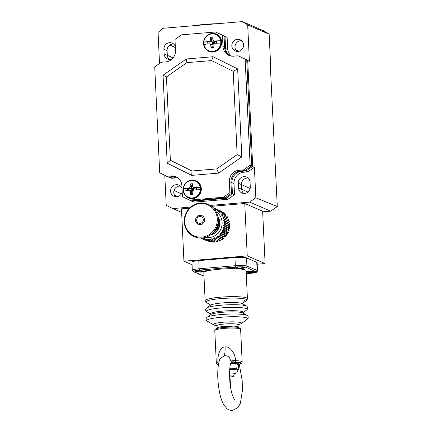 <?xml version="1.0" encoding="UTF-8"?>
<svg xmlns="http://www.w3.org/2000/svg" width="432" height="432" viewBox="0 0 432 432"><rect width="100%" height="100%" fill="white"/><g stroke="black" fill="none" stroke-linecap="round" stroke-linejoin="round"><path stroke-width="0.65" d="M257.186 264.222L265.108 263.558L247.239 255.884L183.935 261.214L192.056 264.703M189.562 208.159L181.467 208.84L183.935 261.214M247.239 255.884L244.766 203.51L262.634 211.178L265.108 263.558M244.766 203.51L211.702 206.291M208.462 270.686A6.701 0.896 177.3 0 0 208.213 270.486A6.701 0.896 177.3 0 0 200.831 270.184A6.701 0.896 177.3 0 0 195.075 271.345A6.701 0.896 177.3 0 0 195.329 271.571A6.701 0.896 177.3 0 0 199.287 271.976M201.933 271.922A6.701 0.896 177.3 0 0 203.369 271.825M204.331 271.739A6.701 0.896 177.3 0 0 205.065 271.658M240.5 268.693A6.701 0.896 177.3 0 0 244.636 267.667A6.701 0.896 177.3 0 0 244.382 267.44A6.701 0.896 177.3 0 0 237.001 267.138A6.701 0.896 177.3 0 0 231.25 268.299A6.701 0.896 177.3 0 0 231.498 268.526A6.701 0.896 177.3 0 0 232.114 268.693M238.178 268.871A6.701 0.896 177.3 0 0 239.539 268.78M250.711 273.078A6.701 0.896 177.3 0 0 254.848 272.052A6.701 0.896 177.3 0 0 254.594 271.825A6.701 0.896 177.3 0 0 246.143 271.604M248.314 273.256A6.701 0.896 177.3 0 0 249.75 273.164M257.494 270.761L257.11 262.613A9.407 1.258 177.3 0 0 256.754 262.294L246.548 257.909A9.407 1.258 177.3 0 0 234.949 257.575L198.779 260.62A9.407 1.258 177.3 0 0 191.932 262.159L192.321 270.308A9.407 1.258 -2.7 0 1 199.163 268.769L235.332 265.723A9.407 1.258 -2.7 0 1 246.931 266.058L257.137 270.443A9.407 1.258 -2.7 0 1 257.494 270.761C256.473 272.23 259.033 272.144 250.43 273.332A1.177 0.308 -94.8 0 1 250.387 273.326A8.23 1.102 -2.7 0 0 256.063 271.701L245.857 267.316A8.23 1.102 -2.7 0 0 235.71 267.025L199.535 270.07A8.23 1.102 -2.7 0 0 193.855 271.696L203.974 276.043M230.904 376.882A3.694 0.497 -2.7 0 1 229.565 376.963A3.694 0.497 177.3 0 0 233.588 376.277A3.694 0.497 177.3 0 0 233.447 376.153A3.694 0.497 177.3 0 0 229.538 375.975A3.694 0.497 -2.7 0 1 233.588 376.299A3.694 0.497 -2.7 0 1 230.904 376.882M214.072 209.147L215.492 208.667L215.633 209.79L217.112 209.45L217.107 210.616L218.624 210.422L218.479 211.615L220.012 211.567L219.721 212.771L221.265 212.873L220.828 214.072L222.356 214.321L221.778 215.498L223.279 215.897L222.556 217.031L224.014 217.577L223.16 218.651L224.559 219.337L223.582 220.342L224.905 221.157L223.808 222.075L225.04 223.009L223.841 223.83L224.975 224.878L223.684 225.58L224.699 226.73L223.328 227.313L224.23 228.55L222.788 228.998L223.555 230.305L222.07 230.612L222.696 231.973L221.179 232.135L221.665 233.539L220.126 233.555L220.466 234.981L218.927 234.846L219.127 236.277L217.598 235.991L217.652 237.411L216.162 236.974L216.07 238.367L214.628 237.789L214.396 239.139L213.019 238.421L212.657 239.706L211.356 238.858L210.87 240.068L209.66 239.101L209.066 240.224L213.916 242.303L214.493 241.623M210.87 240.068L215.719 242.152L216.319 241.277M212.657 239.706L217.507 241.79L218.074 240.716M214.396 239.139L219.245 241.218L219.737 239.987L220.919 240.451L221.27 239.171L222.502 239.495L222.712 238.183L223.976 238.361L224.041 237.038L225.32 237.065L225.239 235.748L226.514 235.624L226.287 234.333L227.551 234.058L227.178 232.805L228.404 232.384L227.902 231.19L229.079 230.629L228.442 229.505L229.554 228.814L228.793 227.777L229.824 226.962L228.955 226.022L229.894 225.094L228.922 224.267L229.754 223.236L228.69 222.534L229.408 221.416L228.274 220.849L228.863 219.656L224.014 217.577M227.696 219.154L228.128 217.976L223.279 215.897M226.94 217.469L227.205 216.405L222.356 214.321M225.99 215.881L226.114 214.952L221.265 212.873M224.845 214.412L224.867 213.646L220.012 211.567M223.522 213.073L223.474 212.501L218.624 210.422M222.032 211.885L221.962 211.529L217.112 209.45M220.379 210.854L215.492 208.667M209.066 240.224L207.959 239.144L207.257 240.16L206.269 238.988L205.481 239.89L204.617 238.631L203.747 239.404L203.013 238.081L202.09 238.723L206.971 240.791M203.747 239.404L208.856 241.337M205.481 239.89L210.33 241.969L210.746 241.661M207.257 240.16L212.112 242.244L212.63 241.753M202.09 238.723L201.766 237.973M200.896 238.005L201.976 238.469M213.716 208.116L215.303 208.732M223.16 218.651L228.274 220.849M224.559 219.337L229.408 221.416M223.582 220.342L228.69 222.534M224.905 221.157L229.754 223.236M223.808 222.075L228.922 224.267M225.04 223.009L229.894 225.094M223.841 223.83L228.955 226.022M224.975 224.878L229.824 226.962M223.684 225.58L228.793 227.777M224.699 226.73L229.554 228.814M223.328 227.313L228.442 229.505M224.23 228.55L229.079 230.629M222.788 228.998L227.902 231.19M223.555 230.305L228.404 232.384M222.07 230.612L227.178 232.805M222.696 231.973L227.551 234.058M221.179 232.135L226.287 234.333M221.665 233.539L226.514 235.624M220.126 233.555L225.239 235.748M220.466 234.981L225.32 237.065M218.927 234.846L224.041 237.038M219.127 236.277L223.976 238.361M217.598 235.991L222.712 238.183M217.652 237.411L222.502 239.495M216.162 236.974L221.27 239.171M216.07 238.367L220.919 240.451M214.628 237.789L219.737 239.987M216.367 211.874A14.11 13.478 113.2 0 1 221.611 227.054A14.11 13.478 113.2 0 1 209.223 237.573A14.11 13.478 113.2 0 1 205.432 237.341M210.249 235.089A11.756 11.232 -66.8 0 0 219.866 222.653A11.756 11.232 -66.8 0 0 218.052 216.918M198.855 224.5A4.703 4.493 113.2 0 1 196.781 221.098L196.717 220.385A3.445 3.289 113.2 0 1 199.854 216.524A3.445 3.289 113.2 0 1 203.321 219.65A3.445 3.289 113.2 0 1 200.173 223.339A3.445 3.289 113.2 0 1 196.717 220.385M198.072 217.231L198.634 216.788A4.703 4.493 113.2 0 1 202.527 215.946M232.459 268.137L232.389 268.142A6.097 0.815 -2.7 0 1 232.06 268.04A6.097 0.815 -2.7 0 1 231.876 267.921A6.097 0.815 -2.7 0 1 231.854 267.889M243.416 267.214L242.897 267.257M243.994 267.316A6.097 0.815 -2.7 0 1 243.772 267.5A14.11 14.11 0 0 1 239.555 268.882L240.851 268.51A14.078 13.451 -66.8 0 0 243.778 267.273M243.065 267.165A14.078 13.451 113.2 0 1 240.343 268.288L238.135 268.223A14.078 3.704 85.2 0 1 237.762 267.748A14.04 11.669 -28.9 0 1 235.953 267.899A14.078 3.704 85.2 0 0 236.326 268.375C236.547 268.709 236.137 268.828 235.089 268.731A14.078 13.451 113.2 0 1 231.876 267.921M232.389 268.142A14.078 13.451 -66.8 0 0 234.83 268.834A14.078 13.451 -66.8 0 0 235.602 268.947L237.811 269.012A14.078 3.704 85.2 0 0 238.151 268.844A14.04 13.111 40.7 0 0 239.539 268.747M238.037 268.11L238.151 268.844M236.358 267.883L236.396 268.526L236.428 267.883M196.285 271.183L196.214 271.188A6.097 0.815 -2.7 0 1 195.89 271.085A6.097 0.815 -2.7 0 1 195.707 270.967A6.097 0.815 -2.7 0 1 195.68 270.94M207.247 270.259L206.723 270.302M207.824 270.362A6.097 0.815 -2.7 0 1 207.598 270.545A14.11 14.11 0 0 1 203.38 271.928L204.682 271.555A14.078 13.451 -66.8 0 0 207.608 270.319M206.89 270.211A14.078 13.451 113.2 0 1 204.169 271.334L201.965 271.269A14.078 3.704 85.2 0 1 201.593 270.794A14.04 11.669 -28.9 0 1 199.784 270.945A14.078 3.704 85.2 0 0 200.156 271.42C200.378 271.755 199.967 271.874 198.92 271.777A14.078 13.451 113.2 0 1 195.707 270.967M196.214 271.188A14.078 13.451 -66.8 0 0 198.655 271.879A14.078 13.451 -66.8 0 0 199.427 271.993L201.636 272.057A14.078 3.704 85.2 0 0 201.976 271.89A14.04 13.111 40.7 0 0 203.364 271.793M201.863 271.156L201.976 271.89M200.183 270.929L200.227 271.577L200.254 270.929M253.627 271.598L253.109 271.642M254.205 271.701A6.097 0.815 -2.7 0 1 253.984 271.885A14.11 14.11 0 0 1 249.766 273.262L251.062 272.889A14.078 13.451 -66.8 0 0 253.989 271.658M249.745 273.132A14.04 13.111 40.7 0 1 248.357 273.229A14.078 3.704 85.2 0 1 248.017 273.397L247.833 272.149M247.315 273.44A14.11 14.11 0 0 1 246.229 273.38L248.017 273.397M248.249 272.495L248.357 273.229M253.276 271.55A14.078 13.451 113.2 0 1 250.549 272.673L248.346 272.608A14.078 3.704 85.2 0 1 247.973 272.133A14.04 11.669 -28.9 0 1 246.175 272.284A14.078 3.704 85.2 0 0 246.537 272.759L246.218 273.127M216.961 325.593A14.11 1.89 -2.7 0 1 213.856 324.983A14.11 1.89 -2.7 0 1 213.629 324.869A14.11 1.89 -2.7 0 1 224.051 322.159A14.11 1.89 -2.7 0 1 240.986 322.699A14.11 1.89 -2.7 0 1 241.245 323.568A14.11 1.89 -2.7 0 1 238 324.605M234.257 268.72A21.163 2.835 177.3 0 0 203.818 272.695L205.135 300.629A21.163 2.835 -2.7 0 1 223.312 296.957A21.163 2.835 -2.7 0 1 246.623 297.918A21.163 2.835 -2.7 0 1 247.417 298.636L246.1 270.702A21.163 2.835 177.3 0 0 245.306 269.984A21.163 2.835 177.3 0 0 238.113 268.866M217.372 328.401A10.584 1.42 -2.7 0 1 217.026 328.066A10.584 1.42 -2.7 0 1 226.114 326.23A10.584 1.42 -2.7 0 1 237.767 326.711A10.584 1.42 -2.7 0 1 238.167 327.067A10.584 1.42 -2.7 0 1 237.848 327.434M233.631 327.083A6.232 0.837 177.3 0 0 233.588 327.062A6.232 0.837 177.3 0 0 227.47 326.738A6.232 0.837 177.3 0 0 221.54 327.65M238.167 327.067L238.054 324.74A10.584 1.42 177.3 0 0 237.659 324.383A10.584 1.42 177.3 0 0 226.001 323.903A10.584 1.42 177.3 0 0 216.913 325.739L217.026 328.066M239.247 364.095L242.179 380.5L242.428 390.496L240.392 403.283L238 407.538L232.589 410.4C230.278 410.481 228.339 409.844 226.773 408.483L223.706 404.687C221.94 401.506 220.558 397.418 219.553 392.423C217.458 381.316 216.691 368.491 219.91 358.781L224.235 355.774C227.594 355.455 229.646 356.848 230.391 359.953L231.298 361.843L230.98 362.745M219.019 361.719L217.949 362.167C217.382 352.987 221.303 346.513 225.072 347.009C228.501 345.908 235.046 351.508 235.586 360.682A1.177 0.578 91.7 0 1 235.062 362.005L231.26 361.751M238.739 364.219L239.56 363.938A1.177 1.015 73.9 0 0 239.83 363.906L239.83 363.906A1.177 1.015 73.9 0 0 239.836 363.906C241.445 363.463 242.222 362.783 242.163 361.876L240.624 329.287A12.933 1.733 177.3 0 0 224.197 328.39A12.933 1.733 177.3 0 0 224.041 328.401A12.933 1.733 177.3 0 0 214.785 330.502C214.807 329.108 215.39 328.309 224.413 327.353C231.903 327.051 239.884 326.29 240.624 329.287M218.684 363.28A1.177 1.015 -106.1 0 1 217.949 362.167A12.933 1.733 -2.7 0 0 216.324 363.096L214.785 330.502M242.163 361.876A12.933 1.733 -2.7 0 0 235.586 360.682L230.391 359.953M229.7 369.641A8.23 1.102 -2.7 0 1 237.546 370.084A8.23 1.102 -2.7 0 1 237.854 370.359L237.816 369.549A8.23 1.102 177.3 0 0 237.508 369.268A8.23 1.102 177.3 0 0 231.617 368.771L236.023 368.717A9.407 1.258 -2.7 0 1 236.147 368.728A9.407 1.258 -2.7 0 1 236.272 368.739L235.786 363.593A9.407 1.258 177.3 0 1 235.904 363.604A9.407 1.258 177.3 0 1 236.029 363.614L238.556 364.738L238.739 369.797A9.407 1.258 -2.7 0 1 238.658 369.846L237.838 369.997M235.786 363.593L230.666 363.658M229.775 368.793L231.617 368.771A8.23 1.102 177.3 0 0 229.775 368.82M234.23 373.815A4.822 0.648 177.3 0 0 234.592 373.55A4.822 0.648 177.3 0 0 234.409 373.383A4.822 0.648 177.3 0 0 229.538 373.14M236.272 368.739L238.739 369.797M230.715 363.501A9.407 1.258 -2.7 0 1 238.394 364.052A9.407 1.258 -2.7 0 1 238.75 364.37A9.407 1.258 -2.7 0 1 238.502 364.678M238.75 364.37L238.691 363.204A9.407 1.258 177.3 0 0 238.34 362.885A9.407 1.258 177.3 0 0 231.142 362.324M214.04 231.682A10.584 10.109 -66.8 0 0 218.225 222.529A10.584 10.109 -66.8 0 0 218.187 222.01M204.611 219.586A4.703 4.493 -66.8 0 0 201.944 215.644A4.703 4.493 -66.8 0 0 195.566 220.347A4.703 4.493 -66.8 0 0 198.234 224.289A4.703 4.493 -66.8 0 0 204.611 219.586M190.733 207.074L172.773 208.586L181.634 212.393M249.637 202.117L270.697 211.156L277.285 206.555L255.836 197.786L249.637 202.117L210.433 205.416M262.667 211.831L270.697 211.156M277.285 206.555L270.4 67.284L270.724 67.424L269.158 34.209L263.428 30.645L261.835 29.959L263.747 31.217M164.803 175.392L166.212 205.335L172.773 208.586M178.07 178.006A10.584 10.109 113.2 0 0 175.867 177.946L171.747 178.292L169.641 177.385L173.761 177.039L169.236 177.422L159.71 172.865L154.715 66.863L161.303 62.262L165.829 61.879A10.584 10.109 -66.8 0 0 175.505 50.544L174.982 39.447L181.575 34.846L215.487 31.99L225.013 36.547L225.536 47.644A10.584 10.109 -66.8 0 0 230.294 55.874A10.584 10.109 113.2 0 1 225.536 47.644L225.013 36.547L218.041 33.086L227.119 37.449L227.642 48.551A10.584 10.109 113.2 0 0 231.444 56.106M255.836 197.786L254.399 167.287L247.806 171.887L243.686 172.233A10.584 10.109 113.2 0 0 234.009 183.568L234.533 194.665L227.939 199.265L194.027 202.122L191.921 201.22L225.833 198.364L191.921 201.22L190.966 200.81L224.878 197.953L190.966 200.81L182.396 196.663L181.872 185.566A10.584 10.109 -66.8 0 0 175.878 176.693A10.584 10.109 -66.8 0 0 171.207 175.943L166.687 176.326M182.012 188.525A6.113 5.843 -66.8 0 0 178.88 185.128A6.113 5.843 -66.8 0 0 176.186 184.696A6.113 5.843 -66.8 0 0 170.689 189.815A6.113 5.843 -66.8 0 0 174.058 196.366A6.113 5.843 -66.8 0 0 176.753 196.803A6.113 5.843 -66.8 0 0 182.18 192.024M238.523 187.861A6.113 5.843 -66.8 0 0 241.99 192.98A6.113 5.843 -66.8 0 0 244.685 193.417A6.113 5.843 -66.8 0 0 250.279 186.867L250.058 182.212A6.113 5.843 -66.8 0 0 246.596 177.093A6.113 5.843 -66.8 0 0 243.896 176.656A6.113 5.843 -66.8 0 0 238.302 183.206L238.523 187.861L247.957 192.078M247.703 60.437L249.399 61.279L247.682 24.905L242.374 21.6L163.015 28.285L158.063 32.454L159.527 63.504M227.119 37.449L215.487 31.99M237.422 39.312A6.113 5.843 -66.8 0 0 231.925 44.431A6.113 5.843 -66.8 0 0 235.294 50.981A6.113 5.843 -66.8 0 0 237.989 51.419A6.113 5.843 -66.8 0 0 243.486 46.294A6.113 5.843 -66.8 0 0 240.116 39.744A6.113 5.843 -66.8 0 0 237.422 39.312M175.316 46.526A6.113 5.843 -66.8 0 0 172.184 43.13A6.113 5.843 -66.8 0 0 169.484 42.698A6.113 5.843 -66.8 0 0 163.895 49.243L164.111 53.897A6.113 5.843 -66.8 0 0 167.578 59.022A6.113 5.843 -66.8 0 0 170.278 59.454A6.113 5.843 -66.8 0 0 172.147 58.979M249.399 61.279L247.709 60.556M252.477 166.498L254.399 167.287M247.682 24.905L269.158 34.209M242.374 21.6L257.369 28.042C260.653 30.024 260.95 30.154 258.26 28.426L260.172 29.684M258.023 28.442L260.944 29.576C264.227 31.558 264.524 31.687 261.835 29.959L261.598 29.975M169.29 59.454A6.113 5.837 113.2 0 1 167.308 55.269M164.111 53.897L167.303 55.269L167.087 50.614A6.113 5.843 113.2 0 1 172.676 44.064A6.113 5.843 113.2 0 1 173.669 44.069M270.405 67.451L270.724 67.424M236.995 51.413A6.113 5.843 113.2 0 1 235.019 47.228A6.113 5.843 113.2 0 1 240.608 40.684A6.113 5.843 113.2 0 1 241.601 40.684M247.806 171.887L245.7 170.98L241.58 171.331A10.584 10.109 -66.8 0 0 231.903 182.66L232.427 193.763L225.833 198.364L232.427 193.763L234.533 194.665M177.115 177.336A10.584 10.109 -66.8 0 0 173.761 177.039A10.584 10.109 113.2 0 1 177.115 177.336M227.939 199.265L224.878 197.953L231.471 193.347L224.878 197.953L223.279 197.267L189.367 200.124M175.759 196.798A6.113 5.843 113.2 0 1 173.783 192.613A6.113 5.843 113.2 0 1 179.372 186.068A6.113 5.843 113.2 0 1 180.365 186.068M243.697 193.412A6.113 5.837 113.2 0 1 241.715 189.227L241.493 184.572A6.113 5.837 113.2 0 1 247.088 178.027A6.113 5.837 113.2 0 1 248.087 178.033M222.458 35.451L222.982 46.548L224.581 47.234L224.057 36.137L224.581 47.234A10.584 10.109 -66.8 0 0 229.792 55.723A10.584 10.109 113.2 0 1 224.581 47.234L227.642 48.551M222.982 46.548A10.584 10.109 -66.8 0 0 228.982 55.415A10.584 10.109 -66.8 0 0 233.653 56.165L238.172 55.787L247.698 60.345L246.742 59.935L251.737 165.937L246.742 59.935L245.144 59.249L250.144 165.251L243.551 169.852L239.031 170.235A10.584 10.109 -66.8 0 0 229.349 181.564L229.873 192.667L223.279 197.267M252.693 166.347L251.737 165.937L245.144 170.537L246.105 170.948L252.693 166.347L247.698 60.345M239.031 170.235L240.624 170.915A10.584 10.109 -66.8 0 0 230.947 182.25A10.584 10.109 113.2 0 1 240.624 170.915L245.144 170.537L251.737 165.937L250.144 165.251M234.009 183.568L230.947 182.25L231.471 193.347L232.427 193.763L231.903 182.66A10.584 10.109 113.2 0 1 241.58 171.331L246.105 170.948M176.661 177.077A10.584 10.109 -66.8 0 0 172.8 176.629L168.28 177.012L172.8 176.629A10.584 10.109 113.2 0 1 176.661 177.077M229.349 181.564L230.947 182.25L231.471 193.347L229.873 192.667M243.686 172.233L240.624 170.915L245.144 170.537L243.551 169.852M238.172 55.787L245.144 59.249M167.2 163.193L163.053 75.2L186.268 58.99L213.1 56.727L237.654 68.92L241.807 156.913L218.592 173.124L191.754 175.381L167.2 163.193L170.37 160.261L166.439 76.923L163.053 75.2M201.312 188.6A9.407 8.986 -66.8 0 0 195.977 180.716A9.407 8.986 -66.8 0 0 183.222 190.123A9.407 8.986 -66.8 0 0 188.557 198.007A9.407 8.986 -66.8 0 0 201.312 188.6M221.632 41.99A9.407 8.986 -66.8 0 0 216.302 34.106A9.407 8.986 -66.8 0 0 203.548 43.513A9.407 8.986 -66.8 0 0 208.877 51.392A9.407 8.986 -66.8 0 0 221.632 41.99M166.439 76.923L186.867 62.656L186.268 58.99M186.867 62.656L211.604 60.577L213.1 56.727M211.604 60.577L233.21 71.302L237.654 68.92M233.21 71.302L237.141 154.64L241.807 156.913M237.141 154.64L216.713 168.907L218.592 173.124M216.713 168.907L191.975 170.986L191.754 175.381M191.975 170.986L170.37 160.261M188.649 198.045A9.407 8.986 113.2 0 1 183.416 190.204A9.407 8.986 113.2 0 1 196.074 180.76M208.975 51.435A9.407 8.986 113.2 0 1 203.737 43.594A9.407 8.986 113.2 0 1 216.4 34.15M191.538 193.439L190.717 194.395A18.706 4.525 171.3 0 0 192.974 194.206A18.776 4.941 -94.8 0 1 192.731 191.878C192.775 190.717 193.325 190.069 194.389 189.94A18.776 2.516 -2.7 0 1 200.437 189.697A8.818 8.424 113.2 0 1 188.498 197.343A8.818 8.424 113.2 0 1 183.632 191.111A18.776 2.516 -2.7 0 1 188.638 190.42L191.84 190.901L191.538 193.439L192.872 193.325M190.717 194.395A18.776 4.941 -94.8 0 1 190.469 192.067L193.099 189.718L194.049 189.637M188.638 190.42C189.697 190.436 190.307 190.987 190.469 192.067M196.29 189.832L196.441 187.693L196.538 189.821M196.441 187.693L200.329 187.369A8.818 8.424 113.2 0 1 200.459 188.525A8.818 8.424 113.2 0 1 200.437 189.697M188.498 197.343L188.789 197.467A8.818 8.424 -66.8 0 0 200.745 188.649A8.818 8.424 -66.8 0 0 195.745 181.256L195.458 181.138A8.818 8.424 113.2 0 1 200.329 187.369A18.776 2.516 177.3 0 0 194.276 187.607L192.834 187.018L192.451 185.96A18.776 4.941 -94.8 0 1 192.483 183.757A18.706 9.153 4 0 0 190.22 183.946L191.171 185.663L191.727 188.573L187.412 188.455L187.51 190.55M183.632 191.111A8.818 8.424 113.2 0 1 183.503 189.95A8.818 8.424 113.2 0 1 183.524 188.784L187.412 188.455M196.204 187.974L191.727 188.573L190.188 186.154C190.058 187.277 189.508 187.925 188.53 188.093A18.776 2.516 177.3 0 0 183.524 188.784A8.818 8.424 113.2 0 1 195.458 181.138M190.188 186.154A18.776 4.941 -94.8 0 1 190.22 183.946M193.574 190.188L193.099 189.718L193.045 188.557L193.99 188.379L194.065 189.988M193.136 190.561L193.099 189.718L194.276 187.607M192.969 190.804L191.84 190.901L191.97 189.815L193.099 189.718L191.727 188.573L191.97 189.815M188.741 190.415L188.654 188.611M191.171 185.663L192.451 185.555M193.045 188.557L191.727 188.573L191.84 190.901M211.858 46.823L211.037 47.779A18.706 4.525 171.3 0 0 213.3 47.59A18.776 4.941 -94.8 0 1 213.052 45.268C213.095 44.102 213.651 43.454 214.709 43.324A18.776 2.516 -2.7 0 1 220.757 43.081A8.818 8.424 113.2 0 1 208.823 50.728A8.818 8.424 113.2 0 1 203.958 44.496A18.776 2.516 -2.7 0 1 208.964 43.81L212.161 44.285L211.858 46.823L213.197 46.715M211.037 47.779A18.776 4.941 -94.8 0 1 210.789 45.457L213.424 43.108L214.375 43.027M208.964 43.81C210.017 43.821 210.627 44.372 210.789 45.457M216.616 43.222L216.761 41.083L216.864 43.211M216.761 41.083L220.649 40.754A8.818 8.424 113.2 0 1 220.779 41.915A8.818 8.424 113.2 0 1 220.757 43.081M208.823 50.728L209.11 50.852A8.818 8.424 -66.8 0 0 221.065 42.034A8.818 8.424 -66.8 0 0 216.07 34.646L215.784 34.522A8.818 8.424 113.2 0 1 220.649 40.754A18.776 2.516 177.3 0 0 214.601 40.997L213.16 40.403L212.771 39.35A18.776 4.941 -94.8 0 1 212.809 37.147A18.706 9.153 4 0 0 210.546 37.336L211.491 39.047L212.053 41.958L207.733 41.845L207.83 43.94M203.958 44.496A8.818 8.424 113.2 0 1 203.823 43.34A8.818 8.424 113.2 0 1 203.845 42.169L207.733 41.845M216.529 41.359L212.053 41.958L210.514 39.539C210.379 40.667 209.828 41.31 208.856 41.483A18.776 2.516 177.3 0 0 203.845 42.169A8.818 8.424 113.2 0 1 215.784 34.522M210.514 39.539A18.776 4.941 -94.8 0 1 210.546 37.336M213.899 43.578L213.424 43.108L213.365 41.942L214.315 41.769L214.391 43.373M213.462 43.951L213.424 43.108L214.601 40.997M213.289 44.194L212.161 44.285L212.29 43.2L213.424 43.108L212.053 41.958L212.29 43.2M209.061 43.799L208.975 41.996M211.491 39.047L212.771 38.945M213.365 41.942L212.053 41.958L212.161 44.285M217.561 23.69A25.866 3.467 177.3 0 0 194.935 25.596M246.24 273.677L250.387 273.326M235.71 267.025A1.177 0.308 -94.8 0 1 235.332 265.723L234.949 257.575M198.779 260.62L199.163 268.769A1.177 0.308 85.2 0 0 199.535 270.07M193.855 271.696A1.177 1.123 113.2 0 1 193.336 271.609L203.548 275.994A1.177 1.123 -66.8 0 0 203.98 276.086M250.468 273.321A1.177 0.308 -94.8 0 1 250.43 273.332L246.245 273.688M256.063 271.701A1.177 1.123 -66.8 0 0 257.137 270.443L256.754 262.294M246.548 257.909L246.931 266.058A1.177 1.123 113.2 0 1 245.857 267.316M237.811 269.012L237.627 267.77M240.851 268.51L240.705 268.175M201.636 272.057L201.452 270.815M204.682 271.555L204.536 271.22M246.569 272.268L246.537 272.759M251.062 272.889L250.916 272.56M241.245 323.568L247.25 319.21A20.439 2.738 177.3 0 0 246.872 317.952A20.439 2.738 177.3 0 0 222.34 317.169A20.439 2.738 177.3 0 0 207.241 321.095L213.629 324.869M247.072 315.414L242.962 312.984A16.367 2.192 177.3 0 0 242.698 312.854A16.367 2.192 177.3 0 0 226.309 312.017A16.367 2.192 177.3 0 0 210.924 314.496L207.063 317.304A20.439 2.738 -2.7 0 1 226.276 314.204A20.439 2.738 -2.7 0 1 246.742 315.252A20.439 2.738 -2.7 0 1 247.072 315.414C248.573 316.613 248.632 317.876 247.25 319.21M243.011 312.655L246.812 309.895A20.439 2.738 177.3 0 0 246.429 308.637A20.439 2.738 177.3 0 0 221.902 307.859A20.439 2.738 177.3 0 0 206.798 311.785L210.843 314.172A16.367 2.192 -2.7 0 1 223.187 311.056A16.367 2.192 -2.7 0 1 242.644 311.699A16.367 2.192 -2.7 0 1 243.016 312.649M246.634 306.104L242.519 303.674A16.367 2.192 177.3 0 0 242.26 303.539A16.367 2.192 177.3 0 0 225.871 302.702A16.367 2.192 177.3 0 0 210.487 305.186L206.62 307.989A20.439 2.738 -2.7 0 1 225.833 304.895A20.439 2.738 -2.7 0 1 246.305 305.937A20.439 2.738 -2.7 0 1 246.634 306.104C248.135 307.298 248.195 308.561 246.812 309.895M243.319 302.805L246.375 300.586A20.439 2.738 177.3 0 0 245.992 299.327A20.439 2.738 177.3 0 0 221.459 298.544A20.439 2.738 177.3 0 0 206.361 302.476L209.612 304.393M218.43 364.754A11.756 1.577 -2.7 0 1 218.646 363.474M235.062 362.005A11.756 1.577 -2.7 0 1 239.56 363.938M225.072 347.009C225.229 350.827 224.948 353.749 224.235 355.774M229.538 373.091A5.173 0.691 -2.7 0 1 234.749 373.356A5.173 0.691 177.3 0 1 234.754 373.361A5.173 0.691 -2.7 0 1 234.203 373.928M218.138 217.458A11.756 11.232 113.2 0 1 219.542 222.458A11.756 11.232 113.2 0 1 219.548 222.512A11.756 11.232 113.2 0 1 210.697 234.776M218.306 220.115A11.054 10.562 113.2 0 1 218.673 222.437A11.054 10.562 -66.8 0 1 218.678 222.491A11.054 10.562 113.2 0 1 212.744 233.069M184.712 221.724A16.94 16.184 113.2 0 1 200.205 203.585A16.94 16.184 113.2 0 1 217.28 218.981A16.94 16.184 113.2 0 1 201.787 237.119A16.94 16.184 113.2 0 1 184.712 221.724M167.303 55.269L173.113 57.92M175.365 47.563L169.879 45.058M167.087 50.614L163.895 49.243M235.737 49.837L238.88 51.273M242.336 41.461L240.629 40.678M175.867 177.946L171.207 175.943M174.501 195.221L177.644 196.657M181.435 193.833L174.053 190.458M250.139 188.519L238.302 183.206M188.53 188.093L191.727 188.573M208.856 41.483L212.053 41.958M242.557 303.377L244.928 300.186M192.321 270.308L193.336 271.609M203.548 275.994L203.98 276.145M233.588 376.299L234.349 373.361M234.83 268.834A14.11 14.11 0 0 0 237.103 269.055M239.495 268.45L239.555 268.882M198.655 271.879A14.11 14.11 0 0 0 200.929 272.101M203.326 271.501L203.38 271.928M246.634 272.268L246.607 272.911M249.707 272.835L249.766 273.262M207.063 317.304C205.681 318.638 205.74 319.901 207.241 321.095M210.848 314.561L210.913 314.215M242.946 312.703L243.043 313.043M206.62 307.989C205.243 309.323 205.303 310.586 206.798 311.785M210.411 305.251L210.476 304.906M242.509 303.394L242.606 303.734M205.135 300.629L206.361 302.476M246.375 300.586C246.753 300.58 247.104 299.932 247.417 298.636M234.333 399.487L232.438 395.323C231.169 391.387 230.288 386.586 229.797 380.927C229.333 371.401 229.732 365.332 230.99 362.718M230.715 388.168L229.975 376.942M218.425 364.813L216.918 364.198L216.324 363.096M238.901 364.154L239.83 363.906M234.182 374.009L236.882 372.8L237.854 370.359M184.291 221.87C184.491 231.12 192.883 238.815 201.884 237.967C211.075 237.589 218.97 228.49 218.29 219.094C217.161 209.741 212.063 204.374 203.008 202.997C193.028 201.949 183.487 211.594 184.291 221.87M193.99 188.379L192.834 187.018M214.315 41.769L213.16 40.403"/></g></svg>
